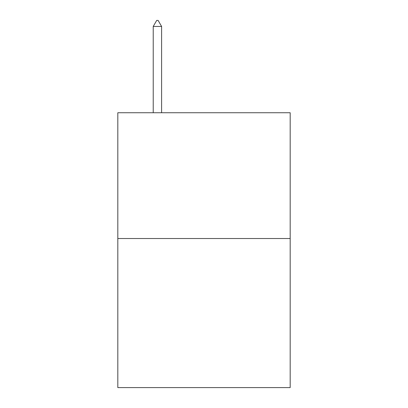 <?xml version="1.0" encoding="UTF-8"?>
<svg xmlns="http://www.w3.org/2000/svg" width="408" height="408" viewBox="0 0 408 408"><rect width="100%" height="100%" fill="white"/><g stroke="black" fill="none" stroke-linecap="round" stroke-linejoin="round"><path stroke-width="0.61" d="M290.185 238.522L290.185 112.736L117.815 112.736L117.815 387.6L290.185 387.6L290.185 238.522L117.815 238.522M161.604 26.459L158.11 20.4L156.713 20.4L153.219 26.459L161.604 26.459L161.604 112.736M153.219 26.459L153.219 112.736"/></g></svg>
